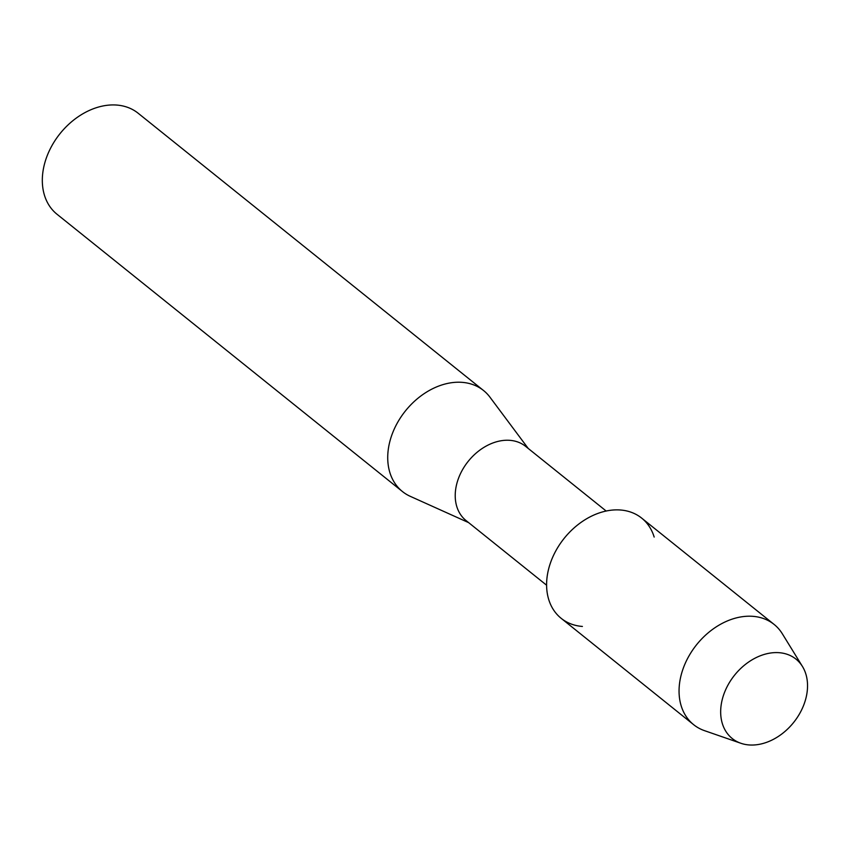 <?xml version="1.0" encoding="UTF-8"?>
<svg xmlns="http://www.w3.org/2000/svg" width="850" height="850" viewBox="0 0 850 850"><rect width="100%" height="100%" fill="white"/><g stroke="black" fill="none" stroke-linecap="round" stroke-linejoin="round"><path stroke-width="1.27" d="M779.174 652.694A50.915 37.836 128.8 0 0 723.371 695.661A50.915 37.836 128.8 0 0 749.02 744.94A50.915 37.836 128.8 0 0 804.833 701.983A50.915 37.836 128.8 0 0 779.174 652.694A50.915 37.836 128.8 0 0 725.178 690.838A50.915 37.836 128.8 0 0 740.849 743.261A50.915 37.836 128.8 0 0 749.02 744.94A50.915 37.836 128.8 0 0 796.79 718.207A50.915 37.836 128.8 0 0 802.474 666.517A50.915 37.836 128.8 0 0 779.174 652.694M654.171 537.062A64.271 47.759 128.8 0 0 620.468 510A64.271 47.759 128.8 0 0 550.014 564.241A64.271 47.759 128.8 0 0 582.399 626.45M606.167 511.031L525.587 446.335A47.568 35.349 128.8 0 0 509.894 440.332A47.568 35.349 128.8 0 0 462.071 470.539A47.568 35.349 128.8 0 0 466.023 520.529L546.603 585.214M528.211 448.439L489.908 397.12A64.781 48.142 128.8 0 0 483.544 390.522A64.781 48.142 128.8 0 0 462.177 382.351A64.781 48.142 128.8 0 0 397.046 423.47A64.781 48.142 128.8 0 0 402.443 491.544A64.781 48.142 128.8 0 0 410.252 496.326L468.647 522.633M483.544 390.522L138.146 113.231A64.781 48.142 128.8 0 0 116.769 105.06A64.781 48.142 128.8 0 0 51.648 146.179A64.781 48.142 128.8 0 0 57.035 214.264L402.443 491.544M802.474 666.517L782.329 633.781A64.271 47.759 128.8 0 0 774.127 624.442A64.271 47.759 128.8 0 0 752.919 616.335A64.271 47.759 128.8 0 0 688.309 657.146A64.271 47.759 128.8 0 0 693.653 724.689A64.271 47.759 128.8 0 0 704.544 730.671L740.849 743.261M774.127 624.442L641.665 518.107A64.271 47.759 128.8 0 0 620.468 510A64.271 47.759 128.8 0 0 555.847 550.811A64.271 47.759 128.8 0 0 561.202 618.354L693.653 724.689"/></g></svg>
